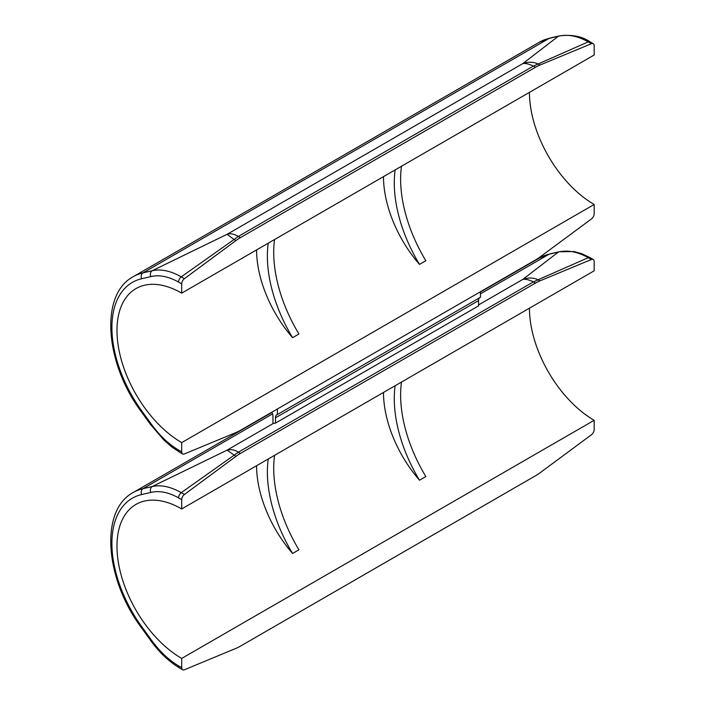 <?xml version="1.0" encoding="UTF-8"?>
<svg xmlns="http://www.w3.org/2000/svg" width="705" height="705" viewBox="0 0 705 705"><rect width="100%" height="100%" fill="white"/><g stroke="black" fill="none" stroke-linecap="round" stroke-linejoin="round"><path stroke-width="1.06" d="M150.844 276.616L141.67 278.739A98.718 56.99 -120 0 0 141.67 410.786L150.844 423.493C159.189 435.126 168.424 443.983 178.55 450.063L181.705 451.887L181.705 442.608A91.535 52.849 60 0 1 121.912 361.947A91.535 52.849 60 0 1 135.942 288.601A91.535 52.849 60 0 1 181.705 293.139L594.174 54.999L594.174 45.728A4.486 2.591 120 0 0 593.24 43.675A4.486 2.591 120 0 0 591.442 43.684L588.278 41.859L538.082 63.996L539.933 65.063A44.873 25.909 120 0 0 535.509 67.257L533.429 66.05L238.299 236.448L240.37 237.655A44.873 25.909 120 0 0 235.955 240.564L234.078 239.48L181.282 276.836L184.437 278.66A4.486 2.591 120 0 0 181.705 283.868L178.55 282.044C168.354 276.413 159.119 274.606 150.844 276.616A4.486 3.604 -103 0 1 152.201 270.729L227.081 234.316C230.42 233.205 234.157 233.91 238.299 236.448L234.078 239.48L227.081 234.316L522.854 63.565C528.186 61.643 533.262 61.784 538.082 63.996L533.403 66.067C528.917 63.988 525.401 63.15 522.854 63.565L558.316 36.263A4.486 3.604 -103 0 1 559.127 35.946L549.953 38.061L539.395 42.194A103.203 59.581 -120 0 1 549.142 38.387A4.486 3.604 -103 0 1 549.953 38.061M383.494 176.638A91.535 52.849 -120 0 0 419.501 264.401A112.174 64.763 60 0 1 395.144 169.914M401.489 166.248A112.174 64.763 60 0 0 425.846 260.735L419.501 264.401M256.585 249.905A91.535 52.849 -120 0 0 292.593 337.669L298.938 334.003A112.174 64.763 60 0 1 274.58 239.515M181.705 442.608L594.174 204.476A91.535 52.849 60 0 1 529.446 92.373M539.933 65.063L591.442 43.684M240.37 237.655L535.509 67.257M184.437 278.66L235.955 240.564M181.705 293.139L181.705 283.868M181.705 451.887A4.486 2.591 120 0 0 182.639 453.941A4.486 2.591 120 0 0 184.437 453.932L235.955 432.553A44.873 25.909 120 0 0 240.37 430.358L535.509 259.96A44.873 25.909 120 0 0 539.933 257.052L591.442 218.955A4.486 2.591 120 0 0 594.174 213.747L594.174 204.476M292.593 337.669A112.174 64.763 60 0 1 268.235 243.181M593.24 43.675L590.085 41.851A4.486 2.591 -60 0 0 588.278 41.859C577.421 35.858 567.437 33.99 558.316 36.263L549.142 38.387L143.027 272.853L152.201 270.729C160.758 268.764 170.451 270.799 181.282 276.836A4.486 2.591 -60 0 0 178.55 282.044M150.844 423.493A4.486 0.634 144.2 0 0 150.376 424.287L141.203 411.579A4.486 0.634 144.2 0 1 141.67 410.786M277.4 408.979L277.4 414.522A6.733 3.886 -120 0 0 276.889 414.743A6.733 3.886 -120 0 0 275.496 417.818L275.496 423.106L272.958 423.485L272.958 416.355A6.733 3.886 -120 0 0 271.848 412.187M277.4 414.522L480.458 297.29L480.458 291.747M479.506 297.836A6.733 3.886 -120 0 0 478.554 300.586L478.554 305.873L275.496 423.106M480.458 293.853L549.142 254.197L558.316 252.073L522.854 279.374L478.554 304.948M273.434 423.37L227.081 450.134L235.955 456.373L184.437 494.469L181.282 492.645L238.308 452.249C235.135 449.843 231.39 449.138 227.081 450.134L152.201 486.547L143.027 488.662L272.544 413.888M235.955 456.373A44.873 25.909 -60 0 1 240.37 453.465L238.281 452.266L533.429 281.868L538.056 279.788C533.597 277.603 528.53 277.462 522.854 279.374C525.56 278.977 529.085 279.806 533.429 281.868L535.509 283.066A44.873 25.909 -60 0 1 539.933 280.872L538.056 279.788L588.278 257.669L591.442 259.493L539.933 280.872M401.489 382.057A112.174 64.763 -120 0 0 425.846 476.545L419.501 480.211A91.535 52.849 60 0 1 383.494 392.447M268.235 458.99A112.174 64.763 -120 0 0 292.593 553.478A91.535 52.849 60 0 1 256.585 465.714M292.593 553.478L298.938 549.821A112.174 64.763 -120 0 1 274.58 455.333M150.844 639.303L141.67 626.595A98.718 56.99 60 0 1 141.67 494.549L150.844 492.425C159.189 490.433 168.424 492.24 178.55 497.853L181.705 499.678L181.705 508.948A91.535 52.849 -120 0 0 135.942 504.419A91.535 52.849 -120 0 0 121.912 577.765A91.535 52.849 -120 0 0 181.705 658.426L594.174 420.295L594.174 429.565A4.486 2.591 -60 0 1 591.442 434.765L539.933 472.87A44.873 25.909 -60 0 1 535.509 475.769L240.37 646.177A44.873 25.909 -60 0 1 235.955 648.371L184.437 669.75A4.486 2.591 -60 0 1 182.639 669.75A4.486 2.591 -60 0 1 181.705 667.697L178.55 665.873C168.354 659.73 159.119 650.874 150.844 639.303A4.486 0.634 144.2 0 0 150.376 640.096C158.854 652.019 168.557 661.299 179.484 667.926L179.484 667.926A4.486 2.591 120 0 1 178.55 665.873M181.705 508.948L594.174 270.817L594.174 261.546A4.486 2.591 -60 0 0 593.24 259.493L590.085 257.669A4.486 2.591 -60 0 0 588.278 257.669C577.457 251.685 567.463 249.817 558.316 252.073A4.486 3.604 -103 0 1 559.127 251.756L574.143 251.57L581.784 253.721L590.085 257.669M529.446 308.182A91.535 52.849 -120 0 0 594.174 420.295M181.705 658.426L181.705 667.697M240.37 453.465L535.509 283.066M181.705 499.678A4.486 2.591 -60 0 1 184.437 494.469M591.442 259.493A4.486 2.591 -60 0 1 593.24 259.493M395.144 385.723A112.174 64.763 -120 0 0 419.501 480.211M178.55 497.853A4.486 2.591 -60 0 1 181.282 492.645C170.522 486.626 160.828 484.591 152.201 486.547A4.486 3.604 -103 0 0 150.844 492.425M539.395 42.194L133.28 276.668A103.203 59.581 60 0 1 143.027 272.853A4.486 3.604 -103 0 0 141.67 278.739M178.55 450.063A4.486 2.591 120 0 0 179.484 452.116L182.639 453.941M141.67 494.549A4.486 3.604 -103 0 1 143.027 488.662A103.203 59.581 -120 0 0 133.28 492.478L271.963 412.416M480.458 292.037L539.395 258.012A103.203 59.581 60 0 1 549.142 254.197A4.486 3.604 -103 0 1 549.953 253.879L559.127 251.756M141.67 626.595A4.486 0.634 144.2 0 0 141.203 627.388L150.376 640.096M275.496 417.818L478.554 300.586M590.085 41.851C581.986 36.272 571.667 34.298 559.127 35.946M133.28 276.668C99.414 294.602 105.16 363.295 141.203 411.579M150.376 424.287L163.895 440.07L171.562 446.767L179.484 452.116M539.395 258.012L549.953 253.879M182.639 669.75L179.484 667.926M141.203 627.388C105.16 579.105 99.414 510.411 133.28 492.478"/></g></svg>
